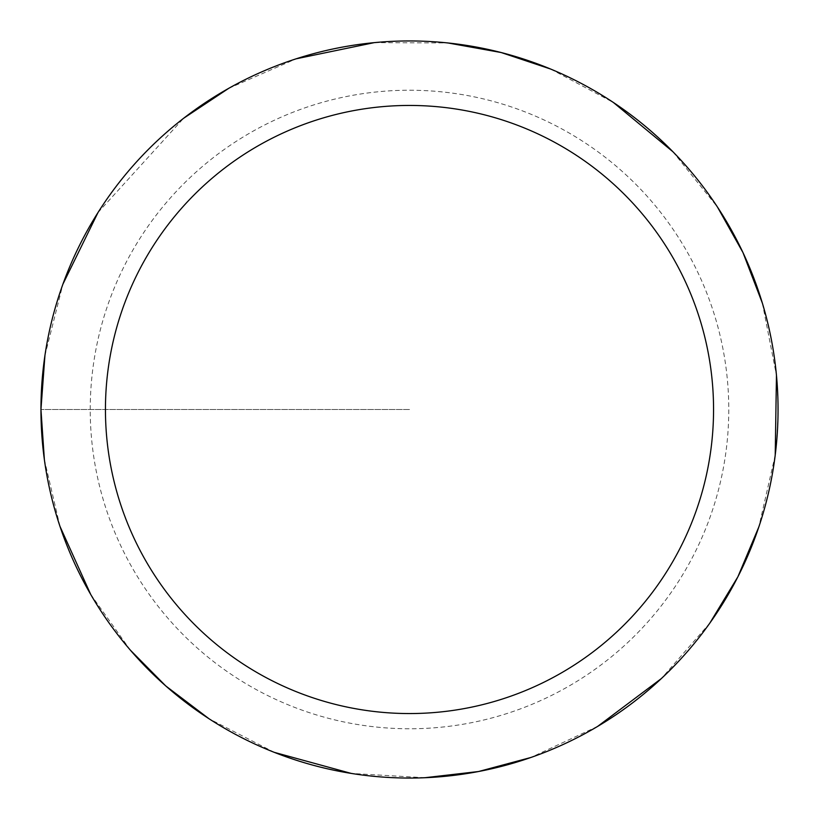 <?xml version="1.0" encoding="UTF-8"?>
<svg xmlns="http://www.w3.org/2000/svg" width="819" height="819" viewBox="0 0 819 819"><rect width="100%" height="100%" fill="white"/><g stroke="black" fill="none" stroke-linecap="round" stroke-linejoin="round"><path stroke-width="0.61" stroke-dasharray="4.09 3.07" d="M40.95 409.5A368.55 368.55 0 0 1 593.775 90.325A368.55 368.55 0 0 1 593.775 728.675A368.55 368.55 0 0 1 40.95 409.5A368.55 368.55 0 0 1 593.775 90.325A368.55 368.55 0 0 1 593.775 728.675A368.55 368.55 0 0 1 40.95 409.5M41.114 409.5A368.386 368.386 0 0 1 593.693 90.469A368.386 368.386 0 0 1 593.693 728.531A368.386 368.386 0 0 1 41.114 409.5M409.5 409.5L40.95 409.5L409.5 409.5M90.233 409.5A319.267 319.267 0 0 1 569.133 133.006A319.267 319.267 0 0 1 569.133 685.994A319.267 319.267 0 0 1 90.233 409.5M44.932 355.487L62.93 284.121M98.014 212.5L183.61 118.284M228.726 88.329L296.161 58.814M374.242 42.639L447.85 42.946M550.675 69.062L613.411 102.498M672.849 151.679L717.454 207.033M762.366 303.143L776.463 375.389M775.214 455.129L758.855 526.893M709.817 623.136L661.373 678.552M597.604 726.433L530.866 757.493M424.764 777.733L351.279 773.423M274.365 752.374L208.917 718.683M130.426 650.225L90.663 594.348M59.992 526.422L44.38 459.643"/><path stroke-width="1.23" d="M105.446 409.5A304.054 304.054 0 0 1 561.527 146.181A304.054 304.054 0 0 1 561.527 672.819A304.054 304.054 0 0 1 105.446 409.5M44.38 459.643L40.95 409.5A368.55 368.55 0 0 1 593.775 90.325A368.55 368.55 0 0 1 593.775 728.675A368.55 368.55 0 0 1 40.95 409.5L44.932 355.487M62.93 284.121L98.014 212.5M183.61 118.284L228.726 88.329M296.161 58.814L374.242 42.639M447.85 42.946L501.156 52.529L550.675 69.062M613.411 102.498L672.849 151.679M717.454 207.033L742.976 252.58L762.366 303.143M776.463 375.389L775.214 455.129M758.855 526.893L737.878 576.822L709.817 623.136M661.373 678.552L597.604 726.433M530.866 757.493L478.562 771.518L424.764 777.733M351.279 773.423L274.365 752.374M208.917 718.683L165.776 685.953L130.426 650.225M90.663 594.348L59.992 526.422"/></g></svg>
